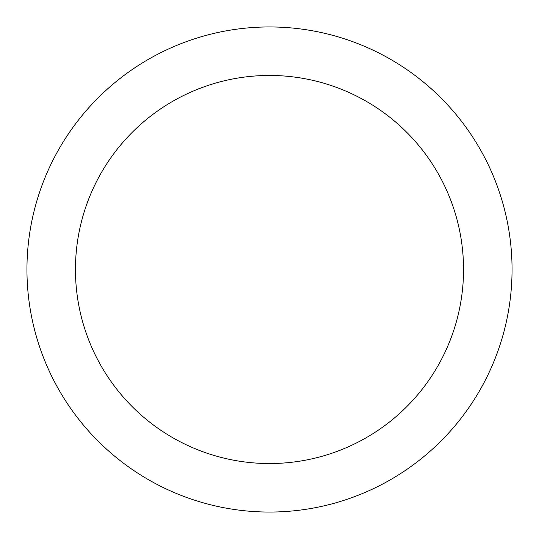 <?xml version="1.0" encoding="UTF-8"?>
<svg xmlns="http://www.w3.org/2000/svg" width="539" height="539" viewBox="0 0 539 539"><rect width="100%" height="100%" fill="white"/><g stroke="black" fill="none" stroke-linecap="round" stroke-linejoin="round"><path stroke-width="0.81" d="M463.54 269.5A194.04 194.04 0 0 0 172.48 101.453A194.04 194.04 0 0 0 172.48 437.547A194.04 194.04 0 0 0 463.54 269.5M512.05 269.5A242.55 242.55 0 0 0 148.225 59.445A242.55 242.55 0 0 0 148.225 479.555A242.55 242.55 0 0 0 512.05 269.5"/></g></svg>
